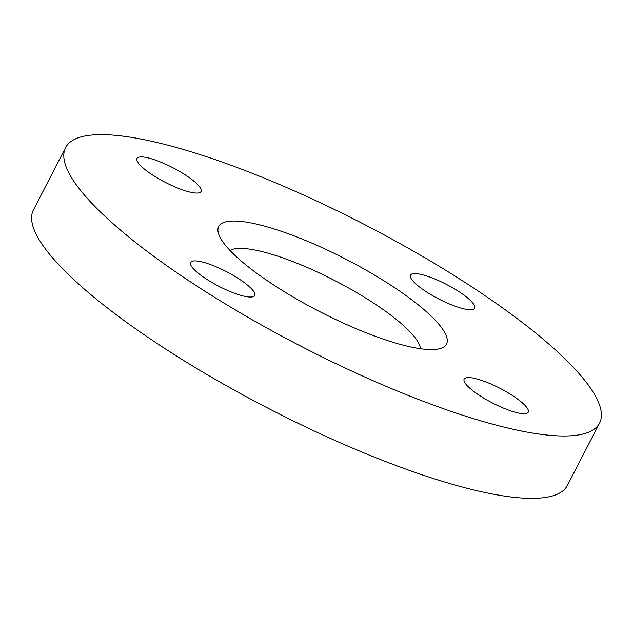 <?xml version="1.0" encoding="UTF-8"?>
<svg xmlns="http://www.w3.org/2000/svg" width="633" height="633" viewBox="0 0 633 633"><rect width="100%" height="100%" fill="white"/><g stroke="black" fill="none" stroke-linecap="round" stroke-linejoin="round"><path stroke-width="0.95" d="M240.619 280A36.049 8.237 -152.7 0 1 254.664 295.492A36.049 8.237 -152.7 0 1 204.633 277.919A36.049 8.237 -152.7 0 1 190.596 262.426A36.049 8.237 -152.7 0 1 240.619 280M186.996 176.029A36.049 8.237 -152.7 0 1 201.033 191.522A36.049 8.237 -152.7 0 1 151.002 173.948A36.049 8.237 -152.7 0 1 136.965 158.456A36.049 8.237 -152.7 0 1 186.996 176.029M460.563 292.707A36.049 8.237 -152.7 0 1 474.6 308.2A36.049 8.237 -152.7 0 1 424.569 290.626A36.049 8.237 -152.7 0 1 410.532 275.133A36.049 8.237 -152.7 0 1 460.563 292.707M514.194 396.677A36.049 8.237 -152.7 0 1 528.231 412.17A36.049 8.237 -152.7 0 1 478.2 394.596A36.049 8.237 -152.7 0 1 464.163 379.104A36.049 8.237 -152.7 0 1 514.194 396.677M420.399 348.736A108.148 24.719 27.3 0 0 377.64 305.763A108.148 24.719 27.3 0 0 230.032 250.478M268.614 281.614A128.175 29.292 27.3 0 0 440.157 348.569A128.175 29.292 27.3 0 0 396.582 289.012A128.175 29.292 27.3 0 0 272.72 228.505A128.175 29.292 27.3 0 0 218.725 234.281A128.175 29.292 27.3 0 0 268.614 281.614M65.642 147.529L33.446 209.903A300.414 68.657 27.3 0 0 150.448 339.019A300.414 68.657 27.3 0 0 567.358 485.471L599.554 423.097A300.414 68.657 27.3 0 0 482.552 293.981A300.414 68.657 27.3 0 0 65.642 147.529A300.414 68.657 27.3 0 0 182.636 276.645A300.414 68.657 27.3 0 0 599.554 423.097"/></g></svg>

